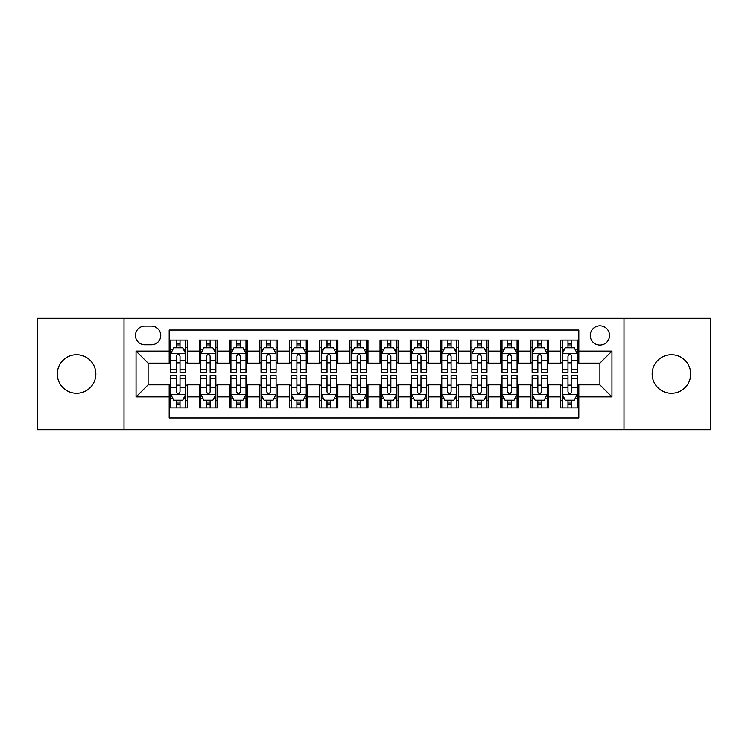 <?xml version="1.0" encoding="UTF-8"?>
<svg xmlns="http://www.w3.org/2000/svg" width="748" height="748" viewBox="0 0 748 748"><rect width="100%" height="100%" fill="white"/><g stroke="black" fill="none" stroke-linecap="round" stroke-linejoin="round"><path stroke-width="1.12" d="M671.442 354.72A19.28 19.28 0 0 0 652.163 374A19.28 19.28 0 0 0 671.442 393.28A19.28 19.28 0 0 0 690.722 374A19.28 19.28 0 0 0 671.442 354.72M76.558 354.72A19.28 19.28 0 0 0 57.278 374A19.28 19.28 0 0 0 76.558 393.28A19.28 19.28 0 0 0 95.838 374A19.28 19.28 0 0 0 76.558 354.72M599.905 325.81A9.64 9.64 0 0 0 590.265 335.45A9.64 9.64 0 0 0 599.905 345.08A9.64 9.64 0 0 0 609.545 335.45A9.64 9.64 0 0 0 599.905 325.81M624 429.726L710.6 429.726L710.6 318.274L624 318.274L624 429.726L124 429.726L124 318.274L37.4 318.274L37.4 429.726L124 429.726M578.821 340.116L560.748 340.116L560.748 351.111L548.705 351.111L548.705 363.154L560.748 363.154L560.748 351.111M548.705 351.111L548.705 340.116L530.631 340.116L530.631 351.111L518.579 351.111L518.579 363.154L530.631 363.154L530.631 351.111M518.579 351.111L518.579 340.116L500.505 340.116L500.505 351.111L488.463 351.111L488.463 363.154L500.505 363.154L500.505 351.111M488.463 351.111L488.463 340.116L470.389 340.116L470.389 351.111L458.337 351.111L458.337 363.154L470.389 363.154L470.389 351.111M458.337 351.111L458.337 340.116L440.263 340.116L440.263 351.111L428.221 351.111L428.221 363.154L440.263 363.154L440.263 351.111M428.221 351.111L428.221 340.116L410.147 340.116L410.147 351.111L398.095 351.111L398.095 363.154L410.147 363.154L410.147 351.111M398.095 351.111L398.095 340.116L380.021 340.116L380.021 351.111L367.979 351.111L367.979 363.154L380.021 363.154L380.021 351.111M367.979 351.111L367.979 340.116L349.905 340.116L349.905 351.111L337.853 351.111L337.853 363.154L349.905 363.154L349.905 351.111M337.853 351.111L337.853 340.116L319.779 340.116L319.779 351.111L307.737 351.111L307.737 363.154L319.779 363.154L319.779 351.111M307.737 351.111L307.737 340.116L289.663 340.116L289.663 351.111L277.611 351.111L277.611 363.154L289.663 363.154L289.663 351.111M277.611 351.111L277.611 340.116L259.537 340.116L259.537 351.111L247.495 351.111L247.495 363.154L259.537 363.154L259.537 351.111M247.495 351.111L247.495 340.116L229.421 340.116L229.421 351.111L217.369 351.111L217.369 363.154L229.421 363.154L229.421 351.111M217.369 351.111L217.369 340.116L199.295 340.116L199.295 363.154L187.252 363.154L187.252 340.116L169.179 340.116M169.179 407.884L187.252 407.884L187.252 384.846L199.295 384.846L199.295 407.884L217.369 407.884L217.369 384.846L229.421 384.846L229.421 396.889L217.369 396.889M229.421 396.889L229.421 407.884L247.495 407.884L247.495 384.846L259.537 384.846L259.537 396.889L247.495 396.889M259.537 396.889L259.537 407.884L277.611 407.884L277.611 384.846L289.663 384.846L289.663 396.889L277.611 396.889M289.663 396.889L289.663 407.884L307.737 407.884L307.737 384.846L319.779 384.846L319.779 396.889L307.737 396.889M319.779 396.889L319.779 407.884L337.853 407.884L337.853 384.846L349.905 384.846L349.905 396.889L337.853 396.889M349.905 396.889L349.905 407.884L367.979 407.884L367.979 384.846L380.021 384.846L380.021 396.889L367.979 396.889M380.021 396.889L380.021 407.884L398.095 407.884L398.095 384.846L410.147 384.846L410.147 396.889L398.095 396.889M410.147 396.889L410.147 407.884L428.221 407.884L428.221 384.846L440.263 384.846L440.263 396.889L428.221 396.889M440.263 396.889L440.263 407.884L458.337 407.884L458.337 384.846L470.389 384.846L470.389 396.889L458.337 396.889M470.389 396.889L470.389 407.884L488.463 407.884L488.463 384.846L500.505 384.846L500.505 396.889L488.463 396.889M500.505 396.889L500.505 407.884L518.579 407.884L518.579 384.846L530.631 384.846L530.631 396.889L518.579 396.889M530.631 396.889L530.631 407.884L548.705 407.884L548.705 384.846L560.748 384.846L560.748 396.889L548.705 396.889M144.785 344.781L151.405 344.781A9.341 9.341 0 0 0 160.745 335.45A9.341 9.341 0 0 0 151.405 326.109L144.785 326.109A9.341 9.341 0 0 0 135.444 335.45A9.341 9.341 0 0 0 144.785 344.781M624 318.274L124 318.274M578.821 351.111L578.821 330.027L169.179 330.027L169.179 363.154L148.095 363.154L148.095 384.846L169.179 384.846L169.179 417.973L578.821 417.973L578.821 384.846L599.905 384.846L599.905 363.154L578.821 363.154L578.821 351.111L611.957 351.111L611.957 396.889L578.821 396.889M169.179 396.889L136.043 396.889L136.043 351.111L169.179 351.111M560.748 396.889L560.748 407.884L578.821 407.884M169.179 347.642L170.684 347.642M176.406 347.642L180.025 347.642M185.747 347.642L187.252 347.642M169.179 362.855L170.684 362.855M176.406 362.855L180.025 362.855M185.747 362.855L187.252 362.855M169.179 385.145L170.684 385.145M176.406 385.145L180.025 385.145M185.747 385.145L187.252 385.145M169.179 400.358L170.684 400.358M176.406 400.358L180.025 400.358M185.747 400.358L187.252 400.358M199.295 362.855L200.81 362.855M206.532 362.855L210.141 362.855M215.863 362.855L217.369 362.855M199.295 347.642L200.81 347.642M206.532 347.642L210.141 347.642M215.863 347.642L217.369 347.642M199.295 385.145L200.81 385.145M206.532 385.145L210.141 385.145M215.863 385.145L217.369 385.145M199.295 400.358L200.81 400.358M206.532 400.358L210.141 400.358M215.863 400.358L217.369 400.358M229.421 385.145L230.926 385.145M236.649 385.145L240.267 385.145M245.989 385.145L247.495 385.145M229.421 400.358L230.926 400.358M236.649 400.358L240.267 400.358M245.989 400.358L247.495 400.358M229.421 347.642L230.926 347.642M236.649 347.642L240.267 347.642M245.989 347.642L247.495 347.642M229.421 362.855L230.926 362.855M236.649 362.855L240.267 362.855M245.989 362.855L247.495 362.855M259.537 385.145L261.043 385.145M266.774 385.145L270.383 385.145M276.106 385.145L277.611 385.145M259.537 400.358L261.043 400.358M266.774 400.358L270.383 400.358M276.106 400.358L277.611 400.358M259.537 347.642L261.043 347.642M266.774 347.642L270.383 347.642M276.106 347.642L277.611 347.642M259.537 362.855L261.043 362.855M266.774 362.855L270.383 362.855M276.106 362.855L277.611 362.855M289.663 385.145L291.168 385.145M296.891 385.145L300.509 385.145M306.231 385.145L307.737 385.145M289.663 400.358L291.168 400.358M296.891 400.358L300.509 400.358M306.231 400.358L307.737 400.358M289.663 347.642L291.168 347.642M296.891 347.642L300.509 347.642M306.231 347.642L307.737 347.642M289.663 362.855L291.168 362.855M296.891 362.855L300.509 362.855M306.231 362.855L307.737 362.855M319.779 385.145L321.285 385.145M327.007 385.145L330.625 385.145M336.348 385.145L337.853 385.145M319.779 400.358L321.285 400.358M327.007 400.358L330.625 400.358M336.348 400.358L337.853 400.358M319.779 347.642L321.285 347.642M327.007 347.642L330.625 347.642M336.348 347.642L337.853 347.642M319.779 362.855L321.285 362.855M327.007 362.855L330.625 362.855M336.348 362.855L337.853 362.855M349.905 385.145L351.41 385.145M357.133 385.145L360.751 385.145M366.473 385.145L367.979 385.145M349.905 400.358L351.41 400.358M357.133 400.358L360.751 400.358M366.473 400.358L367.979 400.358M349.905 347.642L351.41 347.642M357.133 347.642L360.751 347.642M366.473 347.642L367.979 347.642M349.905 362.855L351.41 362.855M357.133 362.855L360.751 362.855M366.473 362.855L367.979 362.855M380.021 385.145L381.527 385.145M387.249 385.145L390.867 385.145M396.59 385.145L398.095 385.145M380.021 400.358L381.527 400.358M387.249 400.358L390.867 400.358M396.59 400.358L398.095 400.358M380.021 347.642L381.527 347.642M387.249 347.642L390.867 347.642M396.59 347.642L398.095 347.642M380.021 362.855L381.527 362.855M387.249 362.855L390.867 362.855M396.59 362.855L398.095 362.855M410.147 385.145L411.652 385.145M417.375 385.145L420.993 385.145M426.715 385.145L428.221 385.145M410.147 400.358L411.652 400.358M417.375 400.358L420.993 400.358M426.715 400.358L428.221 400.358M410.147 347.642L411.652 347.642M417.375 347.642L420.993 347.642M426.715 347.642L428.221 347.642M410.147 362.855L411.652 362.855M417.375 362.855L420.993 362.855M426.715 362.855L428.221 362.855M440.263 385.145L441.769 385.145M447.491 385.145L451.109 385.145M456.832 385.145L458.337 385.145M440.263 400.358L441.769 400.358M447.491 400.358L451.109 400.358M456.832 400.358L458.337 400.358M440.263 347.642L441.769 347.642M447.491 347.642L451.109 347.642M456.832 347.642L458.337 347.642M440.263 362.855L441.769 362.855M447.491 362.855L451.109 362.855M456.832 362.855L458.337 362.855M470.389 385.145L471.894 385.145M477.617 385.145L481.226 385.145M486.957 385.145L488.463 385.145M470.389 400.358L471.894 400.358M477.617 400.358L481.226 400.358M486.957 400.358L488.463 400.358M470.389 347.642L471.894 347.642M477.617 347.642L481.226 347.642M486.957 347.642L488.463 347.642M470.389 362.855L471.894 362.855M477.617 362.855L481.226 362.855M486.957 362.855L488.463 362.855M500.505 385.145L502.011 385.145M507.733 385.145L511.351 385.145M517.074 385.145L518.579 385.145M500.505 400.358L502.011 400.358M507.733 400.358L511.351 400.358M517.074 400.358L518.579 400.358M500.505 347.642L502.011 347.642M507.733 347.642L511.351 347.642M517.074 347.642L518.579 347.642M500.505 362.855L502.011 362.855M507.733 362.855L511.351 362.855M517.074 362.855L518.579 362.855M530.631 385.145L532.137 385.145M537.859 385.145L541.468 385.145M547.19 385.145L548.705 385.145M530.631 400.358L532.137 400.358M537.859 400.358L541.468 400.358M547.19 400.358L548.705 400.358M530.631 347.642L532.137 347.642M537.859 347.642L541.468 347.642M547.19 347.642L548.705 347.642M530.631 362.855L532.137 362.855M537.859 362.855L541.468 362.855M547.19 362.855L548.705 362.855M560.748 385.145L562.253 385.145M567.975 385.145L571.594 385.145M577.316 385.145L578.821 385.145M560.748 400.358L562.253 400.358M567.975 400.358L571.594 400.358M577.316 400.358L578.821 400.358M560.748 347.642L562.253 347.642M567.975 347.642L571.594 347.642M577.316 347.642L578.821 347.642M560.748 362.855L562.253 362.855M567.975 362.855L571.594 362.855M577.316 362.855L578.821 362.855M148.095 363.154L136.043 351.111M148.095 384.846L136.043 396.889M611.957 351.111L599.905 363.154M611.957 396.889L599.905 384.846M180.025 344.033L176.406 344.033M185.747 369.736L180.025 369.736L180.025 372.195L185.747 372.195L185.747 353.823L182.736 347.792L173.695 347.792L170.684 353.823L170.684 372.195L176.406 372.195L176.406 369.736L170.684 369.736M170.684 353.823L170.684 340.116M185.747 353.823L185.747 340.116M176.406 347.792L176.406 340.116M180.025 340.116L180.025 347.792M180.025 369.736L180.025 356.076C178.819 353.757 177.613 353.757 176.406 356.076L176.406 369.736M176.406 403.967L180.025 403.967M170.684 378.264L176.406 378.264L176.406 375.805L170.684 375.805L170.684 394.177L173.695 400.208L182.736 400.208L185.747 394.177L185.747 375.805L180.025 375.805L180.025 378.264L185.747 378.264M185.747 394.177L185.747 407.884M170.684 394.177L170.684 407.884M180.025 400.208L180.025 407.884M176.406 407.884L176.406 400.208M176.406 378.264L176.406 391.924C177.613 394.243 178.819 394.243 180.025 391.924L180.025 378.264M210.141 344.033L206.532 344.033M215.863 369.736L210.141 369.736L210.141 372.195L215.863 372.195L215.863 353.823L212.853 347.792L203.821 347.792L200.81 353.823L200.81 372.195L206.532 372.195L206.532 369.736L200.81 369.736M200.81 353.823L200.81 340.116M215.863 353.823L215.863 340.116M206.532 347.792L206.532 340.116M210.141 340.116L210.141 347.792M210.141 369.736L210.141 356.076C208.935 353.757 207.738 353.757 206.532 356.076L206.532 369.736M240.267 344.033L236.649 344.033M245.989 369.736L240.267 369.736L240.267 372.195L245.989 372.195L245.989 353.823L242.978 347.792L233.937 347.792L230.926 353.823L230.926 372.195L236.649 372.195L236.649 369.736L230.926 369.736M230.926 353.823L230.926 340.116M245.989 353.823L245.989 340.116M236.649 347.792L236.649 340.116M240.267 340.116L240.267 347.792M240.267 369.736L240.267 356.076C239.061 353.757 237.855 353.757 236.649 356.076L236.649 369.736M270.383 344.033L266.774 344.033M276.106 369.736L270.383 369.736L270.383 372.195L276.106 372.195L276.106 353.823L273.095 347.792L264.063 347.792L261.043 353.823L261.043 372.195L266.774 372.195L266.774 369.736L261.043 369.736M261.043 353.823L261.043 340.116M276.106 353.823L276.106 340.116M266.774 347.792L266.774 340.116M270.383 340.116L270.383 347.792M270.383 369.736L270.383 356.076C269.177 353.757 267.98 353.757 266.774 356.076L266.774 369.736M300.509 344.033L296.891 344.033M306.231 369.736L300.509 369.736L300.509 372.195L306.231 372.195L306.231 353.823L303.221 347.792L294.179 347.792L291.168 353.823L291.168 372.195L296.891 372.195L296.891 369.736L291.168 369.736M291.168 353.823L291.168 340.116M306.231 353.823L306.231 340.116M296.891 347.792L296.891 340.116M300.509 340.116L300.509 347.792M300.509 369.736L300.509 356.076C299.303 353.757 298.097 353.757 296.891 356.076L296.891 369.736M206.532 403.967L210.141 403.967M200.81 378.264L206.532 378.264L206.532 375.805L200.81 375.805L200.81 394.177L203.821 400.208L212.853 400.208L215.863 394.177L215.863 375.805L210.141 375.805L210.141 378.264L215.863 378.264M215.863 394.177L215.863 407.884M200.81 394.177L200.81 407.884M210.141 400.208L210.141 407.884M206.532 407.884L206.532 400.208M206.532 378.264L206.532 391.924C207.729 394.243 208.935 394.243 210.141 391.924L210.141 378.264M236.649 403.967L240.267 403.967M230.926 378.264L236.649 378.264L236.649 375.805L230.926 375.805L230.926 394.177L233.937 400.208L242.978 400.208L245.989 394.177L245.989 375.805L240.267 375.805L240.267 378.264L245.989 378.264M245.989 394.177L245.989 407.884M230.926 394.177L230.926 407.884M240.267 400.208L240.267 407.884M236.649 407.884L236.649 400.208M236.649 378.264L236.649 391.924C237.855 394.243 239.061 394.243 240.267 391.924L240.267 378.264M266.774 403.967L270.383 403.967M261.043 378.264L266.774 378.264L266.774 375.805L261.043 375.805L261.043 394.177L264.063 400.208L273.095 400.208L276.106 394.177L276.106 375.805L270.383 375.805L270.383 378.264L276.106 378.264M276.106 394.177L276.106 407.884M261.043 394.177L261.043 407.884M270.383 400.208L270.383 407.884M266.774 407.884L266.774 400.208M266.774 378.264L266.774 391.924C267.971 394.243 269.177 394.243 270.383 391.924L270.383 378.264M296.891 403.967L300.509 403.967M291.168 378.264L296.891 378.264L296.891 375.805L291.168 375.805L291.168 394.177L294.179 400.208L303.221 400.208L306.231 394.177L306.231 375.805L300.509 375.805L300.509 378.264L306.231 378.264M306.231 394.177L306.231 407.884M291.168 394.177L291.168 407.884M300.509 400.208L300.509 407.884M296.891 407.884L296.891 400.208M296.891 378.264L296.891 391.924C298.097 394.243 299.303 394.243 300.509 391.924L300.509 378.264M330.625 344.033L327.007 344.033M336.348 369.736L330.625 369.736L330.625 372.195L336.348 372.195L336.348 353.823L333.337 347.792L324.305 347.792L321.285 353.823L321.285 372.195L327.007 372.195L327.007 369.736L321.285 369.736M321.285 353.823L321.285 340.116M336.348 353.823L336.348 340.116M327.007 347.792L327.007 340.116M330.625 340.116L330.625 347.792M330.625 369.736L330.625 356.076C329.419 353.757 328.222 353.757 327.007 356.076L327.007 369.736M327.007 403.967L330.625 403.967M321.285 378.264L327.007 378.264L327.007 375.805L321.285 375.805L321.285 394.177L324.305 400.208L333.337 400.208L336.348 394.177L336.348 375.805L330.625 375.805L330.625 378.264L336.348 378.264M336.348 394.177L336.348 407.884M321.285 394.177L321.285 407.884M330.625 400.208L330.625 407.884M327.007 407.884L327.007 400.208M327.007 378.264L327.007 391.924C328.213 394.243 329.419 394.243 330.625 391.924L330.625 378.264M360.751 344.033L357.133 344.033M366.473 369.736L360.751 369.736L360.751 372.195L366.473 372.195L366.473 353.823L363.453 347.792L354.421 347.792L351.41 353.823L351.41 372.195L357.133 372.195L357.133 369.736L351.41 369.736M351.41 353.823L351.41 340.116M366.473 353.823L366.473 340.116M357.133 347.792L357.133 340.116M360.751 340.116L360.751 347.792M360.751 369.736L360.751 356.076C359.545 353.757 358.339 353.757 357.133 356.076L357.133 369.736M357.133 403.967L360.751 403.967M351.41 378.264L357.133 378.264L357.133 375.805L351.41 375.805L351.41 394.177L354.421 400.208L363.453 400.208L366.473 394.177L366.473 375.805L360.751 375.805L360.751 378.264L366.473 378.264M366.473 394.177L366.473 407.884M351.41 394.177L351.41 407.884M360.751 400.208L360.751 407.884M357.133 407.884L357.133 400.208M357.133 378.264L357.133 391.924C358.339 394.243 359.545 394.243 360.751 391.924L360.751 378.264M390.867 344.033L387.249 344.033M396.59 369.736L390.867 369.736L390.867 372.195L396.59 372.195L396.59 353.823L393.579 347.792L384.547 347.792L381.527 353.823L381.527 372.195L387.249 372.195L387.249 369.736L381.527 369.736M381.527 353.823L381.527 340.116M396.59 353.823L396.59 340.116M387.249 347.792L387.249 340.116M390.867 340.116L390.867 347.792M390.867 369.736L390.867 356.076C389.661 353.757 388.455 353.757 387.249 356.076L387.249 369.736M387.249 403.967L390.867 403.967M381.527 378.264L387.249 378.264L387.249 375.805L381.527 375.805L381.527 394.177L384.547 400.208L393.579 400.208L396.59 394.177L396.59 375.805L390.867 375.805L390.867 378.264L396.59 378.264M396.59 394.177L396.59 407.884M381.527 394.177L381.527 407.884M390.867 400.208L390.867 407.884M387.249 407.884L387.249 400.208M387.249 378.264L387.249 391.924C388.455 394.243 389.661 394.243 390.867 391.924L390.867 378.264M420.993 344.033L417.375 344.033M426.715 369.736L420.993 369.736L420.993 372.195L426.715 372.195L426.715 353.823L423.695 347.792L414.663 347.792L411.652 353.823L411.652 372.195L417.375 372.195L417.375 369.736L411.652 369.736M411.652 353.823L411.652 340.116M426.715 353.823L426.715 340.116M417.375 347.792L417.375 340.116M420.993 340.116L420.993 347.792M420.993 369.736L420.993 356.076C419.787 353.757 418.581 353.757 417.375 356.076L417.375 369.736M417.375 403.967L420.993 403.967M411.652 378.264L417.375 378.264L417.375 375.805L411.652 375.805L411.652 394.177L414.663 400.208L423.695 400.208L426.715 394.177L426.715 375.805L420.993 375.805L420.993 378.264L426.715 378.264M426.715 394.177L426.715 407.884M411.652 394.177L411.652 407.884M420.993 400.208L420.993 407.884M417.375 407.884L417.375 400.208M417.375 378.264L417.375 391.924C418.581 394.243 419.778 394.243 420.993 391.924L420.993 378.264M451.109 344.033L447.491 344.033M456.832 369.736L451.109 369.736L451.109 372.195L456.832 372.195L456.832 353.823L453.821 347.792L444.78 347.792L441.769 353.823L441.769 372.195L447.491 372.195L447.491 369.736L441.769 369.736M441.769 353.823L441.769 340.116M456.832 353.823L456.832 340.116M447.491 347.792L447.491 340.116M451.109 340.116L451.109 347.792M451.109 369.736L451.109 356.076C449.903 353.757 448.697 353.757 447.491 356.076L447.491 369.736M481.226 344.033L477.617 344.033M486.957 369.736L481.226 369.736L481.226 372.195L486.957 372.195L486.957 353.823L483.937 347.792L474.905 347.792L471.894 353.823L471.894 372.195L477.617 372.195L477.617 369.736L471.894 369.736M471.894 353.823L471.894 340.116M486.957 353.823L486.957 340.116M477.617 347.792L477.617 340.116M481.226 340.116L481.226 347.792M481.226 369.736L481.226 356.076C480.029 353.757 478.823 353.757 477.617 356.076L477.617 369.736M511.351 344.033L507.733 344.033M517.074 369.736L511.351 369.736L511.351 372.195L517.074 372.195L517.074 353.823L514.063 347.792L505.022 347.792L502.011 353.823L502.011 372.195L507.733 372.195L507.733 369.736L502.011 369.736M502.011 353.823L502.011 340.116M517.074 353.823L517.074 340.116M507.733 347.792L507.733 340.116M511.351 340.116L511.351 347.792M511.351 369.736L511.351 356.076C510.145 353.757 508.939 353.757 507.733 356.076L507.733 369.736M541.468 344.033L537.859 344.033M547.19 369.736L541.468 369.736L541.468 372.195L547.19 372.195L547.19 353.823L544.179 347.792L535.147 347.792L532.137 353.823L532.137 372.195L537.859 372.195L537.859 369.736L532.137 369.736M532.137 353.823L532.137 340.116M547.19 353.823L547.19 340.116M537.859 347.792L537.859 340.116M541.468 340.116L541.468 347.792M541.468 369.736L541.468 356.076C540.271 353.757 539.065 353.757 537.859 356.076L537.859 369.736M571.594 344.033L567.975 344.033M577.316 369.736L571.594 369.736L571.594 372.195L577.316 372.195L577.316 353.823L574.305 347.792L565.264 347.792L562.253 353.823L562.253 372.195L567.975 372.195L567.975 369.736L562.253 369.736M562.253 353.823L562.253 340.116M577.316 353.823L577.316 340.116M567.975 347.792L567.975 340.116M571.594 340.116L571.594 347.792M571.594 369.736L571.594 356.076C570.387 353.757 569.181 353.757 567.975 356.076L567.975 369.736M447.491 403.967L451.109 403.967M441.769 378.264L447.491 378.264L447.491 375.805L441.769 375.805L441.769 394.177L444.78 400.208L453.821 400.208L456.832 394.177L456.832 375.805L451.109 375.805L451.109 378.264L456.832 378.264M456.832 394.177L456.832 407.884M441.769 394.177L441.769 407.884M451.109 400.208L451.109 407.884M447.491 407.884L447.491 400.208M447.491 378.264L447.491 391.924C448.697 394.243 449.903 394.243 451.109 391.924L451.109 378.264M477.617 403.967L481.226 403.967M471.894 378.264L477.617 378.264L477.617 375.805L471.894 375.805L471.894 394.177L474.905 400.208L483.937 400.208L486.957 394.177L486.957 375.805L481.226 375.805L481.226 378.264L486.957 378.264M486.957 394.177L486.957 407.884M471.894 394.177L471.894 407.884M481.226 400.208L481.226 407.884M477.617 407.884L477.617 400.208M477.617 378.264L477.617 391.924C478.823 394.243 480.02 394.243 481.226 391.924L481.226 378.264M507.733 403.967L511.351 403.967M502.011 378.264L507.733 378.264L507.733 375.805L502.011 375.805L502.011 394.177L505.022 400.208L514.063 400.208L517.074 394.177L517.074 375.805L511.351 375.805L511.351 378.264L517.074 378.264M517.074 394.177L517.074 407.884M502.011 394.177L502.011 407.884M511.351 400.208L511.351 407.884M507.733 407.884L507.733 400.208M507.733 378.264L507.733 391.924C508.939 394.243 510.145 394.243 511.351 391.924L511.351 378.264M537.859 403.967L541.468 403.967M532.137 378.264L537.859 378.264L537.859 375.805L532.137 375.805L532.137 394.177L535.147 400.208L544.179 400.208L547.19 394.177L547.19 375.805L541.468 375.805L541.468 378.264L547.19 378.264M547.19 394.177L547.19 407.884M532.137 394.177L532.137 407.884M541.468 400.208L541.468 407.884M537.859 407.884L537.859 400.208M537.859 378.264L537.859 391.924C539.065 394.243 540.262 394.243 541.468 391.924L541.468 378.264M567.975 403.967L571.594 403.967M562.253 378.264L567.975 378.264L567.975 375.805L562.253 375.805L562.253 394.177L565.264 400.208L574.305 400.208L577.316 394.177L577.316 375.805L571.594 375.805L571.594 378.264L577.316 378.264M577.316 394.177L577.316 407.884M562.253 394.177L562.253 407.884M571.594 400.208L571.594 407.884M567.975 407.884L567.975 400.208M567.975 378.264L567.975 391.924C569.181 394.243 570.387 394.243 571.594 391.924L571.594 378.264M199.295 396.889L187.252 396.889M199.295 351.111L187.252 351.111M185.672 353.673L170.759 353.673M170.684 349.456L172.872 349.456M183.559 349.456L185.747 349.456M176.406 360.798L170.684 360.798M185.747 360.798L180.025 360.798M180.025 345.95L176.406 345.95M170.759 394.327L185.672 394.327M185.747 398.544L183.559 398.544M172.872 398.544L170.684 398.544M180.025 387.202L185.747 387.202M170.684 387.202L176.406 387.202M176.406 402.05L180.025 402.05M215.789 353.673L200.885 353.673M200.81 349.456L202.989 349.456M213.685 349.456L215.863 349.456M206.532 360.798L200.81 360.798M215.863 360.798L210.141 360.798M210.141 345.95L206.532 345.95M245.914 353.673L231.001 353.673M230.926 349.456L233.114 349.456M243.801 349.456L245.989 349.456M236.649 360.798L230.926 360.798M245.989 360.798L240.267 360.798M240.267 345.95L236.649 345.95M276.031 353.673L261.127 353.673M261.043 349.456L263.231 349.456M273.927 349.456L276.106 349.456M266.774 360.798L261.043 360.798M276.106 360.798L270.383 360.798M270.383 345.95L266.774 345.95M306.156 353.673L291.243 353.673M291.168 349.456L293.347 349.456M304.043 349.456L306.231 349.456M296.891 360.798L291.168 360.798M306.231 360.798L300.509 360.798M300.509 345.95L296.891 345.95M200.885 394.327L215.789 394.327M215.863 398.544L213.685 398.544M202.989 398.544L200.81 398.544M210.141 387.202L215.863 387.202M200.81 387.202L206.532 387.202M206.532 402.05L210.141 402.05M231.001 394.327L245.914 394.327M245.989 398.544L243.801 398.544M233.114 398.544L230.926 398.544M240.267 387.202L245.989 387.202M230.926 387.202L236.649 387.202M236.649 402.05L240.267 402.05M261.127 394.327L276.031 394.327M276.106 398.544L273.927 398.544M263.231 398.544L261.043 398.544M270.383 387.202L276.106 387.202M261.043 387.202L266.774 387.202M266.774 402.05L270.383 402.05M291.243 394.327L306.156 394.327M306.231 398.544L304.043 398.544M293.347 398.544L291.168 398.544M300.509 387.202L306.231 387.202M291.168 387.202L296.891 387.202M296.891 402.05L300.509 402.05M336.273 353.673L321.36 353.673M321.285 349.456L323.473 349.456M334.169 349.456L336.348 349.456M327.007 360.798L321.285 360.798M336.348 360.798L330.625 360.798M330.625 345.95L327.007 345.95M321.36 394.327L336.273 394.327M336.348 398.544L334.169 398.544M323.473 398.544L321.285 398.544M330.625 387.202L336.348 387.202M321.285 387.202L327.007 387.202M327.007 402.05L330.625 402.05M366.398 353.673L351.485 353.673M351.41 349.456L353.589 349.456M364.285 349.456L366.473 349.456M357.133 360.798L351.41 360.798M366.473 360.798L360.751 360.798M360.751 345.95L357.133 345.95M351.485 394.327L366.398 394.327M366.473 398.544L364.285 398.544M353.589 398.544L351.41 398.544M360.751 387.202L366.473 387.202M351.41 387.202L357.133 387.202M357.133 402.05L360.751 402.05M396.515 353.673L381.602 353.673M381.527 349.456L383.715 349.456M394.411 349.456L396.59 349.456M387.249 360.798L381.527 360.798M396.59 360.798L390.867 360.798M390.867 345.95L387.249 345.95M381.602 394.327L396.515 394.327M396.59 398.544L394.411 398.544M383.715 398.544L381.527 398.544M390.867 387.202L396.59 387.202M381.527 387.202L387.249 387.202M387.249 402.05L390.867 402.05M426.641 353.673L411.727 353.673M411.652 349.456L413.831 349.456M424.527 349.456L426.715 349.456M417.375 360.798L411.652 360.798M426.715 360.798L420.993 360.798M420.993 345.95L417.375 345.95M411.727 394.327L426.641 394.327M426.715 398.544L424.527 398.544M413.831 398.544L411.652 398.544M420.993 387.202L426.715 387.202M411.652 387.202L417.375 387.202M417.375 402.05L420.993 402.05M456.757 353.673L441.844 353.673M441.769 349.456L443.957 349.456M454.653 349.456L456.832 349.456M447.491 360.798L441.769 360.798M456.832 360.798L451.109 360.798M451.109 345.95L447.491 345.95M486.873 353.673L471.969 353.673M471.894 349.456L474.073 349.456M484.769 349.456L486.957 349.456M477.617 360.798L471.894 360.798M486.957 360.798L481.226 360.798M481.226 345.95L477.617 345.95M516.999 353.673L502.086 353.673M502.011 349.456L504.199 349.456M514.886 349.456L517.074 349.456M507.733 360.798L502.011 360.798M517.074 360.798L511.351 360.798M511.351 345.95L507.733 345.95M547.115 353.673L532.211 353.673M532.137 349.456L534.315 349.456M545.011 349.456L547.19 349.456M537.859 360.798L532.137 360.798M547.19 360.798L541.468 360.798M541.468 345.95L537.859 345.95M577.241 353.673L562.328 353.673M562.253 349.456L564.441 349.456M575.128 349.456L577.316 349.456M567.975 360.798L562.253 360.798M577.316 360.798L571.594 360.798M571.594 345.95L567.975 345.95M441.844 394.327L456.757 394.327M456.832 398.544L454.653 398.544M443.957 398.544L441.769 398.544M451.109 387.202L456.832 387.202M441.769 387.202L447.491 387.202M447.491 402.05L451.109 402.05M471.969 394.327L486.873 394.327M486.957 398.544L484.769 398.544M474.073 398.544L471.894 398.544M481.226 387.202L486.957 387.202M471.894 387.202L477.617 387.202M477.617 402.05L481.226 402.05M502.086 394.327L516.999 394.327M517.074 398.544L514.886 398.544M504.199 398.544L502.011 398.544M511.351 387.202L517.074 387.202M502.011 387.202L507.733 387.202M507.733 402.05L511.351 402.05M532.211 394.327L547.115 394.327M547.19 398.544L545.011 398.544M534.315 398.544L532.137 398.544M541.468 387.202L547.19 387.202M532.137 387.202L537.859 387.202M537.859 402.05L541.468 402.05M562.328 394.327L577.241 394.327M577.316 398.544L575.128 398.544M564.441 398.544L562.253 398.544M571.594 387.202L577.316 387.202M562.253 387.202L567.975 387.202M567.975 402.05L571.594 402.05"/></g></svg>
